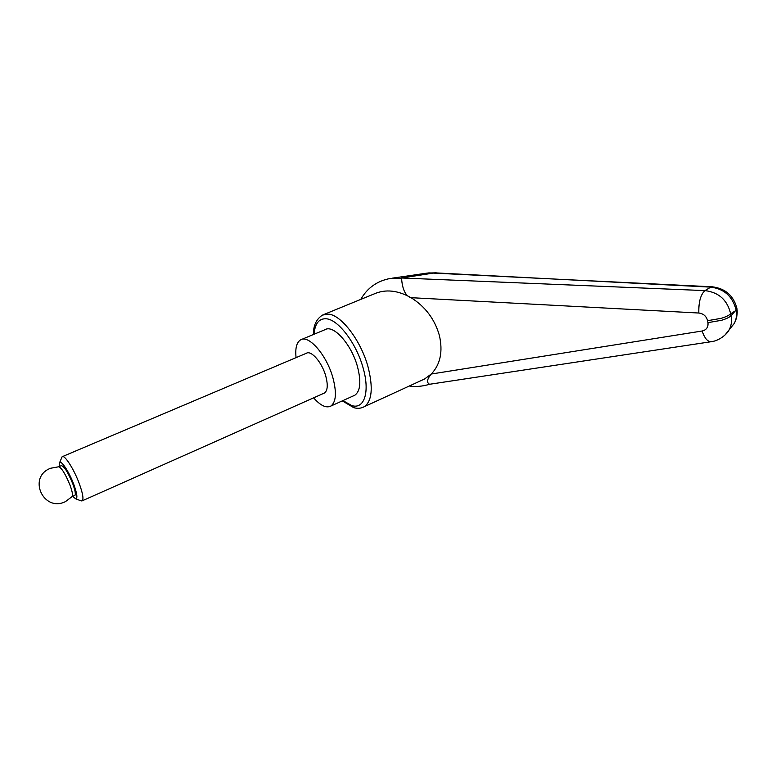 <?xml version="1.0" encoding="UTF-8"?>
<svg xmlns="http://www.w3.org/2000/svg" width="776" height="776" viewBox="0 0 776 776"><rect width="100%" height="100%" fill="white"/><g stroke="black" fill="none" stroke-linecap="round" stroke-linejoin="round"><path stroke-width="1.16" d="M725.065 334.98L729.217 329.722C731.409 325.503 732.01 320.857 731.011 315.803C729.168 317.442 726.016 318.936 721.554 320.284L707.964 322.641C708.41 327.171 706.48 329.955 702.183 331.003L431.281 374.022L424.559 378.998L421.193 380.541M734.804 311.166L730.662 313.853C727.393 300.07 718.828 292.319 704.977 290.612L401.667 277.992L434.851 272.851L710.758 287.139C724.221 288.837 732.67 296.442 736.104 309.964L731.011 315.803L730.662 313.853C728.819 315.483 725.657 316.977 721.195 318.335L707.605 320.692L707.964 322.641M323.951 314.474L374.323 293.852C385.517 288.992 397.758 290.272 411.047 297.683C425.248 306.559 434.686 319.111 439.352 335.339C443.067 351.528 440.38 364.419 431.281 374.022C424.365 382.209 429.206 383.907 429.545 384.285L429.778 384.236M301.641 339.413L324.998 329.693C333.408 324.222 351.47 344.331 357.464 366.602C361.296 381.55 360.433 391.075 354.875 395.197L330.838 406.071C336.154 402.046 336.813 392.501 332.817 377.437C326.589 354.991 308.683 334.495 300.632 339.839C296.607 342.323 295.093 348.259 296.073 357.629M712.484 286.81L710.758 287.139L704.977 290.612C700.592 294.55 698.545 302.019 698.827 313.029L411.047 297.683C401.968 295.239 401.696 278.594 401.57 278.303L390.406 278.438M698.827 313.029C703.454 313.64 706.383 316.191 707.605 320.692M736.831 307.917L736.104 309.964C736.977 314.94 736.346 319.479 734.193 323.573L729.789 328.995M434.851 272.851L436.209 272.774M427.353 273.084L434.783 272.861M313.62 397.836C320.449 405.605 326.192 408.351 330.838 406.071M59.403 466.463L59.374 463.233C60.208 458.5 68.938 471.226 73.807 484.476C77.193 493.934 77.775 498.696 75.573 498.764L72.769 496.397M59.548 462.787L62.138 456.725C64.486 454.397 73.953 469.111 79.249 483.535C82.77 493.264 83.769 499.026 82.246 500.811L80.811 500.772M62.487 456.579L306.355 353.274C311.215 350.024 321.924 362.324 325.668 375.73C328.102 384.809 327.705 390.57 324.475 393.005L323.757 393.325M58.714 466.764L61.265 465.668C64.088 466.066 67.929 472.109 72.779 483.787C75.175 490.374 75.873 494.273 74.865 495.476L72.284 496.456C72.954 494.865 72.178 491.053 69.956 485.019C65.446 474.049 61.702 467.967 58.743 466.764L50.498 468.277M362.567 407.497L364.332 406.673C372.053 400.93 373.285 387.66 368.028 366.854C361.005 340.858 341.605 315.279 328.723 314.154L322.544 315.056C316.336 319.062 313.291 325.542 313.407 334.514M314.037 334.252C314.949 323.311 319.159 318.17 326.677 318.82C338.608 319.974 356.524 343.72 363.071 367.805C370.171 392.025 364.254 409.592 351.838 405.605L342.914 400.61M711.737 341.624L710.991 341.75C707.431 341.595 704.492 338.016 702.183 331.003M342.284 400.891L353.769 407.672C357.581 408.758 361.102 408.418 364.332 406.673L424.559 378.998M360.753 299.41C367.349 287.867 377.223 280.873 390.396 278.438M409.301 386.002C415.771 386.981 422.532 386.399 429.594 384.265M429.545 384.275L710.991 341.741C720.167 340.79 728.063 332.885 729.197 329.713M734.174 323.563L729.159 329.771M712.145 286.79L428.759 272.871M736.967 308.605C733.727 295.792 725.521 288.517 712.358 286.81M736.957 308.644C737.666 313.989 736.725 318.965 734.154 323.592M427.353 273.074L392.336 278.157M50.256 468.384C27.383 477.327 43.446 512.558 65.427 501.635L72.284 496.465M82.246 500.811L324.475 393.005M75.573 498.764L81.276 500.947"/></g></svg>
